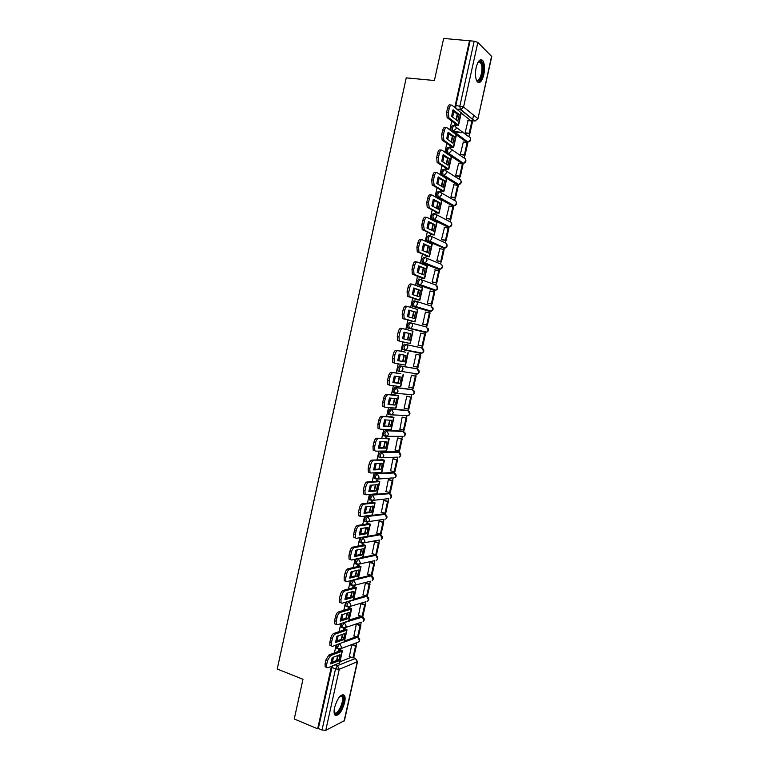 <?xml version="1.0" encoding="UTF-8"?>
<svg xmlns="http://www.w3.org/2000/svg" width="769" height="769" viewBox="0 0 769 769"><rect width="100%" height="100%" fill="white"/><g stroke="black" fill="none" stroke-linecap="round" stroke-linejoin="round"><path stroke-width="1.15" d="M337.043 644.72L336.524 648.334L337.168 648.584M341.83 623.351L341.128 625.216L341.196 627.244L341.859 627.494M346.656 601.944L345.8 604.04L345.877 606.116L346.559 606.356M351.5 580.489L350.481 582.825L350.558 584.949L351.27 585.19M356.403 559.005L355.172 561.572L355.259 563.744L355.999 563.985M361.401 537.464L359.882 540.271L359.969 542.491L360.738 542.741M383.952 513.865L366.448 516.028L364.583 518.931L364.689 521.199L365.496 521.459M388.48 493.227L371.158 494.688L369.303 497.553L369.418 499.879L370.274 500.129M393.007 472.541L375.878 473.32L374.032 476.126L374.147 478.51L375.08 478.77M397.554 451.816L380.607 451.893L378.771 454.662L378.896 457.094L379.924 457.382M402.1 431.053L385.346 430.438L383.52 433.158L383.654 435.648L385.259 436.244M406.657 410.262L390.085 408.935L388.278 411.607L388.422 414.164L390.066 414.76M411.223 389.422L394.843 387.393L393.036 390.018L393.19 392.632L394.872 393.228M415.798 368.543L399.611 365.804L397.813 368.389L397.977 371.062L399.697 371.648M404.388 344.185L402.6 346.713L402.773 349.453L404.542 350.039L403.985 347.021L405.772 344.483L421.72 347.924L405.772 344.483C407.262 344.993 407.897 346.108 407.676 347.819L406.195 349.808L404.542 350.039L420.537 353.298L422.143 353.077L423.584 351.154L421.72 347.924M410.511 322.797L409.166 322.509L407.387 324.989L407.58 327.796L409.329 328.363L408.781 325.287L410.559 322.807C412.049 323.297 412.693 324.403 412.472 326.123L410.915 328.161L409.329 328.363L425.17 332.352L426.718 332.15L428.237 330.18L426.362 326.969L410.79 322.865M415.25 301.054L413.962 300.804L412.194 303.236L412.386 306.1L414.126 306.648L413.587 303.515L415.356 301.073C416.856 301.554 417.5 302.65 417.279 304.37L415.635 306.466L414.126 306.648L429.823 311.368L431.294 311.185L432.889 309.167L431.015 305.975L415.827 301.227M419.999 279.282L418.769 279.041L417.009 281.435L417.211 284.376L418.932 284.895L418.403 281.694L420.162 279.31C421.672 279.772 422.306 280.858 422.094 282.588L420.364 284.732L418.932 284.895L434.485 290.346L435.879 290.182L437.561 288.115L435.677 284.943L420.864 279.57M424.767 257.461L423.575 257.25L421.825 259.586L422.344 262.844L423.738 263.094L423.229 259.835L424.978 257.5C426.487 257.942 427.131 259.028 426.91 260.758L425.094 262.95L423.738 263.094L439.147 269.275L440.464 269.14L442.233 267.026C442.444 265.353 441.819 264.305 440.349 263.873L425.901 257.884M429.535 235.602L428.4 235.41L426.66 237.698L426.891 240.784L428.564 241.255L428.064 237.938L429.804 235.641C431.322 236.073 431.967 237.15 431.745 238.88L429.833 241.13L428.564 241.255L443.828 248.176L445.059 248.06L446.924 245.888C447.135 244.225 446.501 243.177 445.03 242.754L430.928 236.17M434.322 213.695L433.226 213.522L431.496 215.762L431.986 219.146L433.399 219.367L432.909 215.993L434.639 213.753C436.158 214.167 436.811 215.233 436.59 216.964L434.572 219.271L433.399 219.367L448.51 227.028L449.654 226.942L451.614 224.721C451.826 223.048 451.192 222.01 449.711 221.607L435.946 214.426M439.109 191.75L438.07 191.606L436.35 193.788L436.83 197.229L438.243 197.441L437.763 193.999L439.483 191.808C441.012 192.212 441.666 193.269 441.444 195.009L439.32 197.354L438.243 197.441L453.21 205.852L454.258 205.775L456.315 203.506C456.526 201.834 455.892 200.796 454.412 200.411L440.954 192.654M443.915 169.766L442.915 169.632L441.204 171.775L441.675 175.274L443.098 175.467L442.636 171.968L444.338 169.824C445.866 170.209 446.52 171.266 446.299 173.006L444.069 175.409L443.098 175.467L457.911 184.627L458.853 184.57L461.025 182.253C461.246 180.58 460.602 179.552 459.112 179.177L445.953 170.843M448.721 147.744L447.779 147.619L446.078 149.715L446.356 153.098L447.952 153.454L447.51 149.897L449.202 147.802C450.74 148.167 451.393 149.224 451.172 150.955L448.827 153.406L447.952 153.454L462.621 163.355L463.467 163.316L465.754 160.961C465.966 159.279 465.322 158.26 463.832 157.895L450.932 148.994M453.547 125.674L452.643 125.568L450.961 127.606L451.028 130.701M483.816 74.699C485.018 68.278 484.633 63.539 482.682 60.472C480.173 58.425 477.991 60.78 476.155 67.547C474.973 73.987 475.338 78.717 477.27 81.745C479.818 83.802 482 81.456 483.816 74.699M344.608 702.741C345.31 699.444 345.271 697.031 344.483 695.512C341.1 693.427 337.793 697.425 334.573 707.499C333.881 710.796 333.919 713.19 334.688 714.709C338.129 716.756 341.436 712.767 344.608 702.741M356.028 645.739L356.691 642.749M360.565 625.235L361.228 622.265M365.121 604.703L365.775 601.752M369.678 584.123L370.331 581.201M371.485 575.962L371.6 575.472M374.243 563.504L374.878 560.659M376.041 555.429L376.176 554.814M378.829 542.856L379.434 540.107M380.597 534.859L380.761 534.128M383.414 522.161L384.039 519.335M385.163 514.259L385.346 513.404M387.999 501.436L388.624 498.639M389.739 493.611L389.95 492.641M392.603 480.663L393.219 477.914M394.324 472.925L394.564 471.839M397.217 459.852L397.813 457.151M398.025 457.151L380.751 457.766L380.136 455.037L381.962 452.268L398.928 452.21L399.178 450.99M401.841 439.003L402.427 436.359M403.514 431.447L403.812 430.111M406.465 418.115L407.041 415.52M408.118 410.646L408.445 409.185M411.107 397.189L411.665 394.66M412.742 389.806L413.088 388.22M415.75 376.224L416.212 374.157M417.365 368.928L417.74 367.217M420.403 355.211L420.835 353.259M421.998 348.011L422.412 346.175M425.074 334.159L425.478 332.333M426.641 327.056L427.074 325.114M429.746 313.05L430.121 311.358M431.303 306.052L431.755 304.015M434.437 291.903L434.783 290.346M435.956 285.02L436.436 282.867M439.128 270.717L439.445 269.294M440.627 263.94L441.127 261.681M443.828 249.492L444.117 248.204L427.16 241.014M445.309 242.821L445.837 240.457M448.548 228.23L448.798 227.076M450 221.664L450.547 219.194M453.268 206.919L453.489 205.9M454.7 200.469L455.267 197.883M457.997 185.579L458.189 184.695M459.401 179.235L459.997 176.543M462.736 164.191L462.9 163.441M464.12 157.953L464.736 155.155M467.485 142.755L467.619 142.15M468.84 136.642L469.484 133.729M472.243 121.291L472.368 120.743M472.656 119.426L473.598 115.148M339.946 661.773L351.385 657.264M471.186 120.608L474.608 120.993L460.189 109.448L459.9 105.891L474.185 41.199L443.646 38.45L434.408 80.514L406.243 77.852L277.234 669.02L302.976 679.277L294.258 718.986L317.664 728.81L331.439 666.377M469.58 40.392L454.787 107.429M453.883 111.505L452.643 117.128M451.759 121.156L449.846 129.826M448.971 133.806L447.712 139.506M446.847 143.438L444.915 152.175M444.059 156.049L442.781 161.836M441.935 165.662L439.993 174.486M439.157 178.254L437.859 184.127M437.042 187.847L435.081 196.749M434.264 200.411L432.957 206.361M432.159 209.985L430.179 218.963M429.39 222.529L428.054 228.566M427.276 232.084L425.276 241.139M424.517 244.6L423.171 250.713M422.412 254.145L420.393 263.267M419.653 266.632L418.288 272.832M417.557 276.148L415.52 285.347M414.799 288.615L413.414 294.892M412.703 298.112L410.656 307.389M409.964 310.561L408.56 316.915M407.868 320.039L405.801 329.392M405.128 332.458L403.706 338.898M403.043 341.917L400.966 351.308M400.293 354.365L398.88 360.748M398.198 363.852L396.15 373.119M395.458 376.272L394.074 382.549M393.372 385.74L391.344 394.901M390.633 398.131L389.268 404.311M388.547 407.58L386.547 416.635M385.817 419.951L384.481 426.026M383.741 429.381L381.76 438.32M381.011 441.733L379.694 447.693M378.934 451.134L376.983 459.968M376.214 463.457L374.926 469.321M374.147 472.848L372.215 481.577M371.427 485.152L370.158 490.91M369.36 494.525L367.457 503.137M366.65 506.8L365.41 512.462M364.593 516.153L362.708 524.66M361.882 528.409L360.661 533.965M359.825 537.742L357.969 546.144M357.124 549.97L355.922 555.42M355.067 559.284L353.24 567.58M352.375 571.492L351.193 576.846M350.328 580.787L348.52 588.977M347.636 592.966L346.483 598.224M345.589 602.252L343.81 610.326M342.907 614.402L341.772 619.554M340.859 623.669L339.1 631.637M338.187 635.8L337.072 640.846M336.149 645.047L334.409 652.91M333.477 657.149L332.381 662.109M357.508 661.725L344.435 720.649L325.768 730.339L322.028 730.021L335.534 668.886L337.447 665.656L355.451 658.456L357.518 661.657L339.264 669.29L325.768 730.339M317.664 728.81L318.337 728.474L322.028 730.021M470.676 120.55L461.227 113.062M474.185 41.199L477.847 42.41L491.756 56.541L477.943 118.791M455.152 123.722L454.844 125.078L455.671 125.539M468.061 120.579L465.12 132.806L465.879 133.297M463.323 142.034L460.371 154.233L461.14 154.694M450.269 145.822L450 147.042L450.826 147.465M458.603 163.451L455.633 175.63L456.411 176.043M445.395 167.873L445.155 168.969L445.991 169.353M453.883 184.82L450.903 196.979L451.701 197.354M440.541 189.885L440.32 190.847L441.166 191.202M449.192 206.15L446.193 218.29L446.991 218.627M435.687 211.85L435.504 212.686L436.34 213.003M444.511 227.451L441.483 239.553L442.281 239.861M430.842 233.766L430.688 234.478L431.534 234.766M439.858 248.704L436.782 260.787L437.59 261.047M426.007 255.654L426.737 256.481M435.235 269.929L432.091 281.973L432.909 282.204M421.191 277.484L421.95 278.157M430.678 291.124L430.111 290.922L427.41 303.121L428.237 303.313M416.375 299.285L417.173 299.795M422.739 324.23L425.43 312.06L430.063 313.146L427.401 325.181L423.565 324.383M411.569 321.029L412.405 321.384M421.575 333.39L420.758 333.169L418.067 345.3L418.894 345.473L418.067 345.3M421.585 333.352L420.758 333.15M406.763 342.811L407.628 343.003L406.772 342.743M416.913 354.432L416.096 354.201L413.414 366.323L414.251 366.467L413.424 366.275M405.599 352.173L404.715 352.048M412.271 375.407L411.453 375.205L408.772 387.316L409.502 387.403M400.851 373.667L399.938 373.705M407.637 396.333L406.811 396.179L404.129 408.262L404.667 408.301M396.112 395.112L395.17 395.304M393.661 414.77L392.872 414.568M403.014 417.231L402.168 417.115L399.938 429.189M391.392 416.519L390.402 416.875M398.39 438.09L397.544 438.003L395.256 450.038M386.672 437.888L385.788 437.772L385.654 438.397M393.786 458.901L392.93 458.853L390.604 470.849M381.953 459.208L381.068 459.131L380.905 459.872M389.181 479.683L388.326 479.673L385.971 491.631M377.252 480.5L376.358 480.442L376.176 481.317M384.587 500.417L383.721 500.446L381.357 512.375M372.561 501.734L371.667 501.724L371.446 502.715M380.011 521.113L379.136 521.18L376.752 533.08M367.88 522.939L366.976 522.958L366.726 524.064M375.435 541.77L374.551 541.876L372.167 553.747M363.208 544.096L362.295 544.144L362.026 545.384M370.869 562.399L369.976 562.533L367.582 574.376M358.537 565.225L357.623 565.302L357.325 566.657M366.304 582.979L365.41 583.152L363.016 594.966M353.884 586.305L352.961 586.411L352.635 587.891M361.757 603.521L360.853 603.732L358.46 615.508M349.232 607.337L348.309 607.481L347.953 609.077M357.22 624.024L356.307 624.274L353.913 636.021M344.599 628.34L343.656 628.513L343.282 630.224M352.683 644.489L351.769 644.778L349.376 656.495M339.965 649.296L339.023 649.507L338.62 651.333M344.55 640.962L356.076 636.819M349.155 620.102L360.796 616.344M353.778 599.214L365.381 595.888L367.246 596.571C369.139 598.013 369.274 599.551 367.64 601.195L368.466 599.782L366.678 596.34L349.03 601.425L350.856 604.992L350.01 606.453L347.828 606.847L347.204 606.587L347.136 604.521L348.77 601.329M358.402 578.278L369.918 575.414L371.763 576.096C373.696 577.538 373.821 579.086 372.148 580.73L373.013 579.278L371.216 575.846L353.711 580.239L355.538 583.786L354.653 585.286L352.51 585.68L351.894 585.411L351.827 583.286L353.711 580.239L353.202 580.066M363.035 557.314L374.465 554.901L376.291 555.574C378.252 557.035 378.377 558.582 376.666 560.216L377.56 558.736L375.772 555.324L358.392 559.015L360.238 562.543L359.306 564.081L357.191 564.465L356.605 564.186L356.518 562.014L358.392 559.015L357.595 558.755M367.669 536.301L379.011 534.349L380.809 534.974M425.959 331.958L423.825 332.064L407.945 328.075M428.554 311.109L412.732 306.37M433.255 290.105L417.529 284.626M437.965 269.063L422.344 262.844M447.414 226.855L431.986 219.146M452.153 205.688L436.83 197.229M456.901 184.483L441.675 175.274M461.65 163.23L446.529 153.271M466.418 141.938L456.402 134.892M337.687 655.544L336.601 660.456M457.267 114.148L456.027 119.724M452.374 136.267L451.124 141.919M447.5 158.337L446.231 164.076M442.636 180.359L441.348 186.185M437.782 202.353L436.475 208.255M432.937 224.288L431.611 230.277M428.102 246.186L426.757 252.251M423.277 268.045L421.912 274.187M418.451 289.855L417.077 296.084M413.645 311.628L412.251 317.933M408.848 333.352L407.435 339.744M404.052 355.095L402.648 361.43M399.246 376.829L397.871 383.058M394.459 398.515L393.103 404.648M389.672 420.162L388.345 426.189M384.904 441.771L383.596 447.693M380.146 463.342L378.857 469.157M375.387 484.864L374.128 490.574M370.648 506.338L369.399 511.952M365.909 527.784L364.689 533.292M361.18 549.181L359.988 554.593M356.47 570.531L355.297 575.846M351.76 591.851L350.606 597.061M347.059 613.124L345.935 618.238M342.368 634.348L341.263 639.366M365.909 596.071L365.381 595.888M370.408 575.577L369.918 575.414M409.935 394.737L410.483 394.526M414.558 373.888L415.212 373.59M419.182 352.99L419.932 352.625M424.036 332.064L424.642 331.631M428.814 311.061L429.352 310.599M433.572 290.019L434.052 289.548M438.311 268.939L438.763 268.458M443.05 247.82L443.473 247.339M318.337 728.474L332.275 666.05M343.455 695.099L344.454 695.445M470.099 40.892L455.844 105.459L455.806 108.246M456.44 120.041L457.555 114.379L459.247 114.562L453.076 109.717L451.614 116.34L457.805 121.089L459.247 114.562M454.863 125.011L456.565 124.799L447.116 117.59L446.645 112.226L447.577 108.016C448.26 105.459 449.125 104.44 450.173 104.959L451.009 105.045M469.821 133.768L472.531 121.521L471.887 121.012L469.177 133.277L469.821 133.768L465.754 133.287M461.275 132.758L453.431 131.835M453.258 131.403L460.621 132.268M465.12 132.797L469.177 133.277M467.831 120.56L471.887 121.012M446.645 112.226L448.375 112.409L448.836 117.782L458.257 124.991L455.421 125.51M448.375 112.409L449.298 108.198C449.99 105.641 450.855 104.622 451.903 105.142L461.275 112.832L458.516 125.337M457.555 114.379L452.739 110.611M478.107 62.135L479.395 61.174C480.76 60.809 481.779 61.895 482.442 64.442C484.595 72.248 479.164 85.551 476.213 79.63M476.174 79.534C479.077 83.417 483.393 71.565 481.538 64.875L480.471 62.462L478.058 62.222M478.097 82.437C481.625 82.283 484.749 70.094 482.961 63.471L480.587 59.684M340.215 696.032L342.57 695.983C346.252 699.05 338.225 717.246 334.794 713.517L334.092 712.2M334.082 712.065L334.486 712.623C337.447 715.92 344.637 700.674 341.994 696.801L340.119 696.128M335.092 715.247C339.379 716.295 346.435 699.406 343.512 695.195L342.926 694.513M451.538 142.207L452.672 136.478L454.364 136.68L448.125 132.162L446.664 138.766L452.922 143.197L454.364 136.68M450.009 146.975L451.701 146.821L442.108 140.064L441.666 134.825L442.598 130.624C443.28 128.067 444.146 127.02 445.213 127.491L446.116 127.596M465.072 155.194L467.783 142.976L467.129 142.496L464.418 154.742L465.072 155.194L461.006 154.675M460.371 154.223L464.418 154.742M463.082 142.005L467.129 142.496M441.666 134.825L443.386 135.027L443.828 140.275L453.393 147.033L450.557 147.437M443.386 135.027L444.319 130.826C445.001 128.26 445.866 127.221 446.924 127.692L456.411 134.863L453.643 147.35M452.672 136.478L447.818 132.97M446.635 164.335L447.798 158.529L449.49 158.75L443.184 154.559L441.733 161.154L448.048 165.258L449.49 158.75M445.174 168.892L446.847 168.796L437.119 162.499L436.696 157.376L437.619 153.185C438.301 150.628 439.176 149.551 440.252 149.974L441.233 150.099M460.333 176.582L463.034 164.383L462.38 163.951L459.67 176.168L460.333 176.582L456.257 176.024M455.642 175.611L459.67 176.168M458.343 163.412L462.38 163.951M436.696 157.376L438.417 157.597L438.83 162.72L448.529 169.026L445.712 169.315M438.417 157.597L439.339 153.406C440.022 150.849 440.897 149.772 441.964 150.195L451.547 156.847L448.788 169.315M447.798 158.529L442.906 155.28M441.742 186.415L442.934 180.542L444.617 180.782L438.253 176.908L436.802 183.493L443.184 187.271L444.617 180.782M440.339 190.779L442.002 190.731L432.14 184.887L431.736 179.888L432.659 175.707C433.341 173.14 434.225 172.045 435.302 172.419L436.359 172.564M455.594 197.931L458.295 185.762L457.632 185.348L454.931 197.546L455.594 197.931L451.518 197.335M450.913 196.951L454.931 197.546M453.604 184.781L457.632 185.348M431.736 179.888L433.447 180.129L434.187 185.444L443.934 191.289L440.858 191.154M433.447 180.129L434.37 175.938C435.052 173.381 435.936 172.285 437.013 172.65L446.702 178.783L443.944 191.241M442.934 180.542L438.003 177.552M436.859 208.457L438.09 202.516L439.762 202.766L433.332 199.219L431.88 205.794L438.33 209.245L439.762 202.766M435.514 212.609L437.167 212.629L427.17 207.226L426.785 202.353L427.708 198.171C428.391 195.614 429.275 194.49 430.371 194.807L431.505 194.98M450.874 219.242L453.566 207.092L452.903 206.717L450.201 218.886L450.874 219.242L446.779 218.598M446.193 218.252L450.201 218.886M448.885 206.111L452.903 206.717M426.785 202.353L428.487 202.603L429.256 207.832L439.099 213.157L436.013 212.955M428.487 202.603L429.41 198.431C430.092 195.864 430.976 194.749 432.072 195.066L441.858 200.69L439.109 213.119M438.09 202.516L433.11 199.777M431.995 230.46L433.245 224.442L434.918 224.711L428.42 221.482L426.968 228.037L433.485 231.171L434.918 224.711M430.707 234.41L432.341 234.478L422.21 229.527L421.845 224.769L422.767 220.607C423.45 218.04 424.344 216.896 425.44 217.166L426.651 217.358M446.164 240.514L448.846 228.383L448.173 228.047L445.482 240.188L446.164 240.514L442.04 239.822M441.493 239.515L445.482 240.188M444.174 227.393L448.173 228.047M421.845 224.769L423.546 225.048L424.325 230.171L434.274 234.987L431.169 234.699M423.546 225.048L424.459 220.876C425.142 218.309 426.036 217.166 427.131 217.435L437.032 222.539L434.283 234.958M433.245 224.442L428.227 221.962M427.131 252.415L428.41 246.33L430.073 246.609L423.517 243.706L422.075 250.252L428.65 253.059L430.073 246.609M425.901 256.154L427.516 256.279L417.269 251.79L416.913 247.137L417.836 242.985C418.519 240.428 419.413 239.255 420.528 239.467L421.816 239.688M441.454 261.739L444.136 249.637L443.463 249.329L440.772 261.45L441.454 261.739L437.282 260.999M436.792 260.739L440.772 261.45M439.474 248.637L443.463 249.329M416.913 247.137L418.605 247.435L418.951 252.088L429.179 256.577L426.305 256.404M418.605 247.435L419.528 243.273C420.21 240.716 421.104 239.543 422.21 239.755L432.207 244.359L429.467 256.759M428.41 246.33L423.363 244.09M422.277 274.322L423.584 268.17L425.247 268.468L418.624 265.882L417.183 272.409L423.825 274.908L425.247 268.468M421.104 277.869L412.328 274.004L412.001 269.467L412.915 265.324C413.597 262.758 414.491 261.566 415.616 261.729L416.99 261.979M436.763 282.925L439.435 270.842L438.753 270.573L436.071 282.675L436.763 282.925L432.495 282.127M432.101 281.925L436.071 282.675M434.773 269.842L438.753 270.573M412.001 269.467L413.684 269.784L414.01 274.322L424.363 278.359L421.412 278.061M413.684 269.784L414.597 265.632C415.279 263.065 416.183 261.864 417.298 262.037L427.391 266.122L424.661 278.513M423.584 268.17L418.499 266.18M417.432 296.2L418.769 289.961L420.422 290.288L413.741 288.01L412.299 294.527L419.009 296.709L420.422 290.288M416.317 299.535L407.397 296.18L407.089 291.749L408.003 287.616C408.675 285.049 409.589 283.828 410.713 283.944L412.174 284.222M432.072 304.072L434.745 292.018L434.052 291.778L431.38 303.851L432.072 304.072L427.622 303.188M427.42 303.063L431.38 303.851M430.092 291.009L434.052 291.778M407.089 291.749L408.772 292.085L409.079 296.517L419.557 300.093L416.433 299.641M408.772 292.085L409.675 287.942C410.358 285.376 411.271 284.155 412.395 284.27L422.594 287.856L419.855 300.218M418.769 289.961L413.655 288.231M412.588 318.03L413.962 311.714L415.616 312.06L408.868 310.099L407.435 316.607L414.193 318.472L415.616 312.06M411.54 321.163L402.475 318.318L402.187 313.992L403.1 309.859C403.773 307.302 404.686 306.052 405.83 306.12L407.368 306.427M422.748 324.172L426.689 324.989L429.362 312.935M426.689 324.989L427.401 325.181M402.187 313.992L403.86 314.338L404.148 318.664L414.76 321.788L411.53 321.202M403.86 314.338L404.773 310.205C405.455 307.638 406.368 306.389 407.503 306.456L417.798 309.542L415.068 321.884M413.962 311.714L408.82 310.224M407.762 339.811L409.175 333.429L410.809 333.784L404.004 332.15L402.572 338.639L409.396 340.186L410.809 333.784M422.729 346.252L425.392 334.236L424.68 334.063L422.018 346.098L422.729 346.252M418.086 345.233L422.018 346.098M420.749 333.217L424.68 334.063M399.842 341.215L397.573 340.407L397.294 336.188L398.967 336.553L399.236 340.773L399.842 341.215L410.29 343.512L413.011 331.189L402.62 328.603C401.466 328.584 400.553 329.863 399.87 332.429L398.198 332.064C398.88 329.507 399.803 328.228 400.947 328.248L402.62 328.603M398.967 336.553L399.87 332.429M397.294 336.188L398.198 332.064M409.175 333.429L403.985 332.189M405.571 358.71L406.022 355.47L399.149 354.144L397.717 360.623L404.609 361.863L405.571 358.71M397.727 360.546L402.975 361.488L404.379 355.153M404.734 352L396.083 350.328L404.734 351.981M420.73 355.288L416.087 354.249L420.73 355.288L418.067 367.274L417.356 367.149L420.009 355.143M413.434 366.255L417.356 367.149M394.882 363.276L392.671 362.459L392.411 358.335L394.074 358.719L394.334 362.843L394.968 363.295L405.523 365.092L408.243 352.788M397.746 350.702C396.583 350.741 395.67 352.039 394.987 354.605L393.315 354.221C393.997 351.664 394.92 350.366 396.083 350.328M394.074 358.719L394.987 354.605M392.411 358.335L393.315 354.221M402.975 361.488L404.609 361.863M400.793 380.338L401.235 377.118L394.305 376.099L392.882 382.568L399.832 383.491L400.793 380.338M392.882 382.395L398.198 383.097L399.601 376.877M399.976 373.523L391.229 372.369L399.995 373.465M408.791 387.23L413.414 388.268L416.067 376.291L411.444 375.214M412.693 388.172L415.347 376.185L416.067 376.291M411.434 375.262L415.347 376.185M389.941 385.288L387.787 384.462L387.538 380.444L389.201 380.847L389.441 384.865L390.114 385.327L400.764 386.624L403.475 374.359M392.882 372.763C391.709 372.85 390.787 374.176 390.104 376.733L388.451 376.339C389.124 373.782 390.056 372.456 391.229 372.369M389.201 380.847L390.104 376.733M387.538 380.444L388.451 376.339M398.198 383.097L399.832 383.491M396.025 401.927L396.468 398.717L389.47 398.015L388.047 404.475L395.064 405.08L396.025 401.927M388.057 404.206L393.44 404.677L394.824 398.553M395.237 395.006L386.374 394.372L398.39 395.881L395.497 394.958M404.148 408.176L408.781 409.214L411.425 397.265L407.137 396.218M408.041 409.156L410.694 397.189L411.425 397.265M406.791 396.237L410.694 397.189M385.009 407.253L382.904 406.436L382.683 402.504L384.337 402.927L384.558 406.849L385.259 407.31L396.006 408.128L398.717 395.881M388.028 394.776C386.845 394.91 385.923 396.256 385.24 398.823L383.587 398.409C384.26 395.852 385.192 394.507 386.374 394.372M384.337 402.927L385.24 398.823M382.683 402.504L383.587 398.409M393.44 404.677L395.064 405.08M391.267 423.469L391.7 420.278L384.644 419.884L383.222 426.324L390.296 426.632L391.267 423.469M383.241 425.968L388.681 426.209L390.066 420.191M390.498 416.442L392.017 416.971L381.539 416.317L393.641 417.384L390.912 416.404M399.524 429.073L404.138 430.121L406.782 418.201L402.658 417.144M393.295 414.751L392.507 414.549M403.408 430.092L406.051 418.153L406.782 418.201M391.998 414.558L392.546 414.702M402.158 417.154L406.051 418.153M378.781 428.823L378.04 428.362L377.829 424.526L379.473 424.959L379.684 428.794L380.424 429.256L391.267 429.573L393.968 417.365M383.183 416.74C381.991 416.933 381.059 418.307 380.376 420.864L378.733 420.441C379.405 417.875 380.347 416.51 381.539 416.317M379.473 424.959L380.376 420.864M377.829 424.526L378.733 420.441M388.681 426.209L390.296 426.632M386.519 444.963L386.951 441.8L379.828 441.714L378.406 448.144L385.548 448.135L386.519 444.963M378.435 447.693L383.933 447.693L385.307 441.781M385.769 437.84L387.278 438.426L376.704 438.234L388.893 438.859L386.278 437.782M394.901 449.942L399.515 450.99L402.158 439.089L398.121 438.013M398.775 450.99L401.418 439.07L402.158 439.089M397.535 438.042L401.418 439.07M383.837 435.84L384.433 435.86M373.955 450.711L373.186 450.24L372.984 446.501L374.628 446.952L374.82 450.692L375.589 451.163L386.538 450.99L389.229 438.801M378.348 438.676C377.146 438.907 376.204 440.301 375.532 442.867L373.888 442.425C374.561 439.858 375.503 438.465 376.704 438.234M374.628 446.952L375.532 442.867M372.984 446.501L373.888 442.425M383.933 447.693L385.548 448.135M381.77 466.427L382.203 463.274L375.022 463.496L373.609 469.917L380.809 469.599L381.77 466.427M373.638 469.378L379.194 469.138L380.559 463.323M381.059 459.199L382.549 459.833L371.888 460.093L384.154 460.285L381.616 459.122M390.296 470.763L394.901 471.82L397.535 459.939L393.565 458.843M394.151 471.858L396.785 459.958L397.535 459.939M392.921 458.891L396.785 459.958M369.139 472.551L368.341 472.089L368.149 468.436L369.793 468.898L369.976 472.551L370.773 473.022L381.808 472.358L384.5 460.208M373.523 460.554C372.311 460.842 371.369 462.256 370.687 464.822L369.053 464.361C369.726 461.804 370.677 460.381 371.888 460.093M369.793 468.898L370.687 464.822M368.149 468.436L369.053 464.361M379.194 469.138L380.809 469.599M377.041 487.844L377.464 484.71L370.225 485.239L368.812 491.641L376.07 491.016L377.041 487.844M368.851 491.026L374.465 490.545L375.83 484.826M376.349 480.519L377.829 481.202L367.073 481.923L368.707 482.394L379.434 481.663L376.954 480.404M385.692 491.554L390.296 492.612L392.921 480.75L388.999 479.625M389.537 492.679L392.171 480.808L392.921 480.75M388.316 479.693L392.171 480.808M364.333 494.352L363.497 493.89L363.324 490.324L364.958 490.805L365.131 494.371L365.957 494.832L377.098 493.688L379.78 481.567M368.707 482.394C367.486 482.73 366.534 484.172 365.852 486.739L364.227 486.258C364.9 483.691 365.852 482.25 367.073 481.923M364.958 490.805L365.852 486.739M363.324 490.324L364.227 486.258M374.465 490.545L376.07 491.016M372.321 509.222L372.744 506.098L365.438 506.934L364.025 513.327L371.35 512.404L372.321 509.222M364.073 512.625L369.745 511.914L371.1 506.29M371.648 501.792L373.119 502.532L362.276 503.705L363.9 504.195L374.714 503.013L372.283 501.657M381.097 512.298L385.692 513.356L388.316 501.523L384.433 500.369M384.933 513.461L387.557 501.609L388.316 501.523M383.721 500.465L387.557 501.609M359.536 516.105L358.671 515.653L358.517 512.164L360.142 512.663L360.296 516.153L361.161 516.605L372.398 514.97L375.07 502.878M363.9 504.195C362.67 504.57 361.718 506.04 361.036 508.607L359.411 508.107C360.084 505.55 361.046 504.079 362.276 503.705M360.142 512.663L361.036 508.607M358.517 512.164L359.411 508.107M369.745 511.914L371.35 512.404M367.601 530.552L368.024 527.447L360.661 528.591L359.258 534.974L366.63 533.744L367.601 530.552M359.306 534.186L365.035 533.234L366.38 527.707M366.957 523.026L368.409 523.814L357.479 525.438L359.094 525.948L370.004 524.314L367.62 522.862M376.512 533.004L381.107 534.071L383.721 522.257L379.867 521.074M380.338 534.205L382.962 522.372L383.721 522.257M379.127 521.19L382.962 522.372M354.749 537.819L353.855 537.368L353.711 533.965L355.326 534.484L355.47 537.887L356.364 538.338L367.697 536.214L370.36 524.16M359.094 525.948C357.864 526.371 356.903 527.87 356.22 530.427L354.605 529.918C355.278 527.361 356.239 525.861 357.479 525.438M355.326 534.484L356.22 530.427M353.711 533.965L354.605 529.918M365.035 533.234L366.63 533.744M362.901 551.844L363.314 548.758L355.893 550.21L354.49 556.573L361.93 555.035L362.901 551.844M354.547 555.708L360.334 554.516L361.67 549.085M362.276 544.212L363.718 545.058L352.702 547.134L354.307 547.653L365.304 545.577L362.968 544.019M371.936 553.67L376.522 554.747L379.136 542.952L375.31 541.732M375.753 554.91L378.367 543.097L379.136 542.952M374.551 541.885L378.367 543.097M349.972 559.486L349.049 559.053L348.915 555.727L350.529 556.256L350.664 559.582L351.587 560.024L363.006 557.419L365.669 545.394M354.307 547.653C353.067 548.134 352.106 549.652 351.423 552.209L349.808 551.681C350.481 549.124 351.452 547.605 352.702 547.134M350.529 556.256L351.423 552.209M348.915 555.727L349.808 551.681M360.334 554.516L361.93 555.035M358.2 573.097L358.614 570.031L351.135 571.78L349.732 578.134L357.229 576.298L358.2 573.097M349.789 577.183L355.643 575.76L356.97 570.415M357.604 565.369L359.036 566.263L347.924 568.781L349.53 569.32L360.613 566.791L358.316 565.148M367.371 574.299L371.956 575.375L374.561 563.61L370.754 562.36M371.167 575.577L373.782 563.792L374.561 563.61M369.976 562.533L373.782 563.792M345.204 581.114L344.252 580.691L344.127 577.442L345.742 577.99L345.858 581.239L346.809 581.662L358.335 578.586L360.988 566.58M349.53 569.32C348.28 569.848 347.309 571.396 346.627 573.953L345.021 573.405C345.694 570.848 346.665 569.31 347.924 568.781M345.742 577.99L346.627 573.953M344.127 577.442L345.021 573.405M355.643 575.76L357.229 576.298M353.519 594.312L353.923 591.255L346.386 593.312L344.983 599.647L352.538 597.513L353.519 594.312M345.05 598.618L350.962 596.965L352.279 591.707M352.942 586.478L354.355 587.429L343.157 590.39L344.762 590.948L355.932 587.977L356.326 587.67L353.663 586.228M362.814 594.889L367.39 595.975L369.995 584.229L366.207 582.94M366.602 596.206L369.207 584.44L369.995 584.229M365.419 583.152L369.207 584.44M340.446 602.704L339.465 602.29L339.35 599.118L340.955 599.676L341.071 602.858L342.051 603.271L353.663 599.714L356.307 587.737M344.762 590.948C343.503 591.524 342.522 593.091 341.849 595.648L340.244 595.091C340.917 592.524 341.897 590.967 343.157 590.39M340.955 599.676L341.849 595.648M339.35 599.118L340.244 595.091M350.962 596.965L352.538 597.513M348.838 615.479L349.241 612.451L341.638 614.796L340.244 621.121L347.867 618.689L348.838 615.479M340.321 620.016L346.29 618.122L347.588 612.96M348.29 607.548L349.693 608.548L338.408 611.961L340.004 612.528L351.26 609.115L351.664 608.769L349.03 607.27M358.267 615.44L362.833 616.527L365.429 604.809L361.661 603.492M362.036 616.786L364.641 605.049L365.429 604.809M360.872 603.723L364.641 605.049M335.697 624.245L334.688 623.842L334.592 620.746L336.188 621.323L336.284 624.428L337.293 624.822L349.001 620.794L351.644 608.846M340.004 612.528C338.725 613.153 337.754 614.739 337.072 617.305L335.476 616.728C336.149 614.162 337.13 612.576 338.408 611.961M336.188 621.323L337.072 617.305M334.592 620.746L335.476 616.728M346.29 618.122L347.867 618.689M344.166 636.607L344.57 633.589L336.909 636.242L335.515 642.557L343.195 639.818L344.166 636.607M335.601 641.375L341.628 639.241L342.916 634.165M343.647 628.581L345.031 629.638L333.659 633.483L335.255 634.069L346.598 630.205L347.002 629.84L344.397 628.263M353.721 635.953L358.287 637.049L360.882 625.351L357.133 623.995M357.489 637.338L360.084 625.62L360.882 625.351M356.326 624.265L360.084 625.62M330.949 645.749L329.92 645.364L329.834 642.326L331.42 642.932L331.516 645.96L332.544 646.345L344.349 641.836L346.982 629.917M335.255 634.069C333.967 634.742 332.987 636.357 332.304 638.914L330.718 638.318C331.391 635.761 332.371 634.146 333.659 633.483M331.42 642.932L332.304 638.914M329.834 642.326L330.718 638.318M341.628 639.241L343.195 639.818M339.514 657.697L339.908 654.698L332.189 657.639L330.795 663.945L338.533 660.917L339.514 657.697M330.891 662.686L336.966 660.321L338.254 655.332M339.014 649.574L340.388 650.68L328.93 654.967L330.516 655.572L341.945 651.266L342.359 650.862L339.773 649.228M349.184 656.428L352.942 657.851L353.75 657.533L356.335 645.854L352.606 644.46M352.942 657.851L355.528 646.152L356.335 645.854M351.798 644.758L355.528 646.152M326.162 667.223L325.162 666.838L325.085 663.878L326.671 664.493L326.748 667.454L327.815 667.819L339.715 662.84L342.34 650.949M330.516 655.572L327.556 660.484L325.96 659.869L328.93 654.967M326.671 664.493L327.556 660.484M325.085 663.878L325.96 659.869M336.966 660.321L338.533 660.917M338.485 649.084L337.841 648.834L337.793 646.854L339.331 643.893M361.574 622.15L345.368 627.581L342.522 627.735L342.455 625.706L344.358 622.563L362.728 617.017C364.602 618.439 364.737 619.977 363.131 621.631L363.929 620.256L362.093 616.767M344.31 622.544L346.175 626.158L345.368 627.581L341.196 627.244M362.084 543.164L361.315 542.924L361.228 540.703L363.093 537.752L380.328 534.763L382.126 538.156L381.184 539.675C382.904 538.127 382.837 536.589 380.991 535.089M361.93 537.377L363.093 537.752L364.939 541.261L363.968 542.837L361.882 543.202M383.577 519.402L366.592 521.911L365.938 519.354L367.793 516.441L385.327 514.336M366.448 516.028L367.793 516.441L369.649 519.931L368.639 521.545L364.689 521.199M387.951 498.706L371.302 500.571L370.658 497.956L372.513 495.092L389.854 493.669M371.158 494.688L372.513 495.092L374.368 498.562L373.311 500.225L369.418 499.879M392.286 477.972L376.022 479.193L375.397 476.52L377.233 473.704L394.391 472.964M375.878 473.32L377.233 473.704L379.098 477.155L377.992 478.856L374.147 478.51M380.607 451.893L381.962 452.268L383.837 455.709L382.683 457.449L378.896 457.094M402.677 436.359L385.49 436.311L384.885 433.524L386.711 430.794L403.475 431.428M385.346 430.438L386.711 430.794L388.585 434.216L387.374 436.004L383.654 435.648M407.33 415.539L390.239 414.808L389.652 411.953L391.459 409.281L408.031 410.608M390.085 408.935L391.459 409.281L393.344 412.684L392.075 414.52L388.422 414.164M411.982 394.699L394.997 393.257L394.42 390.354L396.218 387.73L412.588 389.758M394.843 387.393L396.218 387.73L398.111 391.104L396.775 392.988L393.19 392.632M416.644 373.811L415.904 374.205L417.577 373.965L401.485 371.417L399.765 371.667L399.198 368.707L400.985 366.131L417.154 368.86M399.611 365.804L400.985 366.131C402.475 366.65 403.11 367.765 402.889 369.485L401.485 371.417L397.977 371.062M452.393 127.769L454.075 125.732C455.613 126.087 456.277 127.125 456.055 128.865L452.826 131.393L452.393 127.769M335.322 664.839L337.447 665.656L339.264 669.29L335.534 668.886L331.804 667.444M353.375 657.678L355.451 658.456L357.22 661.965L344.118 721.024M457.036 109.217L460.967 109.554L474.608 120.993L477.934 118.849L491.602 56.156M477.847 42.41L463.563 107.006L477.76 118.532L475.242 120.983M344.281 642.019L357.364 637.299M383.577 513.759L384.894 514.153L386.701 517.527L385.721 519.094C387.432 517.624 387.422 516.114 385.673 514.567M388.143 493.131L389.46 493.515L391.277 496.87L390.248 498.475C391.969 497.072 392.007 495.582 390.364 494.006M392.719 472.454L394.045 472.829L395.872 476.174L394.795 477.818C396.516 476.492 396.602 475.021 395.055 473.416M397.313 451.749L398.64 452.114L400.466 455.431L399.342 457.122C401.072 455.863 401.207 454.412 399.745 452.778M401.908 431.005L403.235 431.351L405.071 434.658L403.888 436.388C405.628 435.187 405.811 433.764 404.436 432.101M406.513 410.223L407.849 410.559L409.685 413.837L408.445 415.616C410.194 414.481 410.425 413.068 409.127 411.386M411.127 389.393L412.463 389.72L414.308 392.988L413.011 394.814C414.77 393.728 415.039 392.334 413.818 390.623M415.741 368.534L417.086 368.841L418.942 372.09L417.577 373.965C419.355 372.936 419.672 371.552 418.509 369.822M428.468 311.089L429.929 311.387M433.12 290.076L434.648 290.365M437.782 269.025L439.378 269.304M447.135 226.807L448.856 227.057M451.826 205.64L453.614 205.871M456.526 184.425L458.372 184.647M461.237 163.172L463.14 163.374M465.956 141.881L467.341 142.054L452.826 131.393L451.816 131.278M455.911 127.106L468.552 136.584C470.051 136.93 470.695 137.949 470.484 139.622L468.081 142.034C470.282 141.563 471.07 140.266 470.417 138.132M467.917 142.054L453.585 131.364L451.605 131.124M421.297 352.904L420.537 353.298M393.363 477.905L392.872 478.135M357.931 637.174L358.219 637.414C360.065 638.837 360.209 640.375 358.633 642.028L359.392 640.683L357.739 637.251M379.184 540.04L363.968 542.837L359.969 542.491M374.772 560.639L359.306 564.081L355.259 563.744M370.37 581.191L354.653 585.286L350.558 584.949M365.977 601.694L350.01 606.453L345.877 606.116M357.181 642.567L340.734 648.671L341.513 647.277L339.821 643.72M338.581 649.103L340.734 648.671L336.524 648.334M455.844 105.459L463.563 107.006L460.967 109.554L456.873 109.092M455.642 125.097L455.834 124.242M449.058 118.013L447.337 117.82M458.257 124.991L461.044 112.399M449.298 108.198L447.577 108.016M450.788 147.071L450.961 146.302M444.098 140.535L442.377 140.323M453.393 147.033L456.171 134.46M444.319 130.826L442.598 130.624M445.943 168.997L446.097 168.315M439.137 163.009L437.426 162.788M448.529 169.026L451.297 156.482M439.339 153.406L437.619 153.185M441.108 190.885L441.243 190.289M434.187 185.444L432.486 185.194M443.675 190.981L446.443 178.456M434.37 175.938L432.659 175.707M436.283 212.734L436.398 212.225M429.256 207.832L427.554 207.572M438.83 212.888L441.598 200.392M429.41 198.431L427.708 198.171M424.325 230.171L422.633 229.893M434.004 234.756L436.754 222.279M424.459 220.876L422.767 220.607M419.413 252.472L417.721 252.174M429.179 256.577L431.928 244.129M419.528 243.273L417.836 242.985M414.501 274.725L412.818 274.408M424.363 278.359L427.112 265.939M414.597 265.632L412.915 265.324M409.598 296.93L407.926 296.603M419.557 300.093L422.296 287.702M409.675 287.942L408.003 287.616M404.715 319.097L403.043 318.751M414.76 321.788L417.5 309.417M404.773 310.205L403.1 309.859M409.983 343.445L412.703 331.103M405.205 365.054L407.926 352.731M400.438 386.624L403.158 374.33M395.679 408.156L398.39 395.881M390.931 429.64L393.641 417.384M386.192 451.086L388.893 438.859M381.462 472.483L384.154 460.285M376.964 481.259L377.089 480.731M376.743 493.852L379.434 481.663M372.244 502.628L372.388 502.013M372.023 515.172L374.714 503.013M367.534 523.949L367.688 523.247M367.322 536.445L370.004 524.314M362.833 545.231L363.006 544.452M362.632 557.688L365.304 545.577M358.143 566.465L358.335 565.609M357.941 578.884L360.613 566.791M353.461 587.67L353.673 586.728M353.269 600.041L355.932 587.977M348.79 608.827L349.011 607.808M348.607 621.15L351.26 609.115M344.127 629.946L344.368 628.84M343.945 642.23L346.598 630.205M339.465 651.016L339.725 649.843M339.292 663.263L341.945 651.266M446.356 153.098L448.827 153.406L463.467 163.316C465.62 162.797 466.35 161.5 465.668 159.414M441.473 175.082L444.069 175.409L458.853 184.57C460.958 183.993 461.65 182.686 460.929 180.648M436.6 197.027L439.32 197.354L454.258 205.775C456.305 205.14 456.959 203.833 456.2 201.843M431.736 218.925L434.572 219.271L449.654 226.942C451.663 226.249 452.268 224.942 451.47 222.991M426.891 240.784L429.833 241.13L445.059 248.06C447.029 247.33 447.587 246.003 446.751 244.1M422.046 262.594L425.094 262.95L440.464 269.14C442.396 268.362 442.915 267.035 442.031 265.161M417.211 284.376L420.364 284.732L435.879 290.182C437.772 289.355 438.253 288.019 437.321 286.183M412.386 306.1L415.635 306.466L431.294 311.185C433.158 310.311 433.591 308.965 432.611 307.158M407.58 327.796L426.718 332.15C428.554 331.228 428.948 329.872 427.91 328.094M402.773 349.453L422.143 353.077C423.95 352.096 424.305 350.731 423.21 348.982M353.413 657.658L355.489 658.447M447.116 117.59L448.836 117.782M478.039 62.251L480.471 62.462M478.712 61.856L479.395 61.174M340.225 696.089L341.994 696.801M340.869 696.003L341.686 695.57M442.108 140.064L443.828 140.275M437.119 162.499L438.83 162.72M432.14 184.887L433.851 185.127M427.17 207.226L428.871 207.486M422.21 229.527L423.911 229.806M417.269 251.79L418.951 252.088M412.328 274.004L414.01 274.322M407.397 296.18L409.079 296.517M402.475 318.318L404.148 318.664M397.573 340.407L399.236 340.773M392.671 362.459L394.334 362.843M387.787 384.462L389.441 384.865M382.904 406.436L384.558 406.849M378.04 428.362L379.684 428.794M373.186 450.24L374.82 450.692M368.341 472.089L369.976 472.551M363.497 493.89L365.131 494.371M358.671 515.653L360.296 516.153M353.855 537.368L355.47 537.887M349.049 559.053L350.664 559.582M344.252 580.691L345.858 581.239M339.465 602.29L341.071 602.858M334.688 623.842L336.284 624.428M329.92 645.364L331.516 645.96M325.162 666.838L326.748 667.454"/></g></svg>
